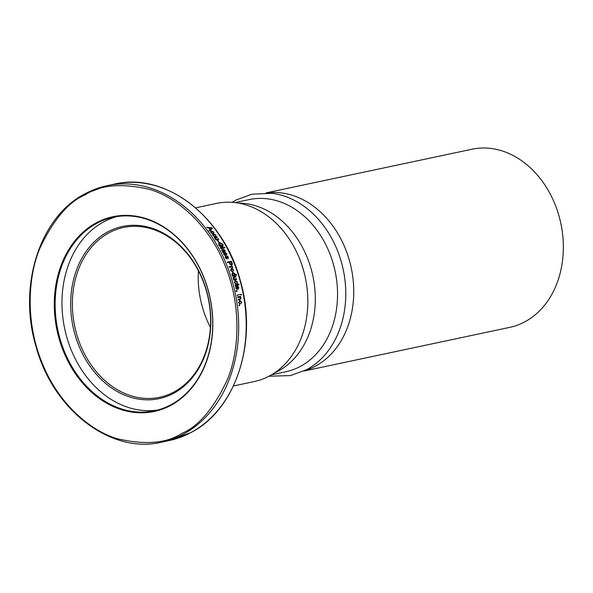 <?xml version="1.0" encoding="UTF-8"?>
<svg xmlns="http://www.w3.org/2000/svg" width="593" height="593" viewBox="0 0 593 593"><rect width="100%" height="100%" fill="white"/><g stroke="black" fill="none" stroke-linecap="round" stroke-linejoin="round"><path stroke-width="0.89" d="M234.991 202.598L249.208 199.582A88.016 69.166 78 0 1 332.673 261.817A88.016 69.166 78 0 1 300.273 366.459A88.016 69.166 78 0 1 285.737 371.781L271.52 374.798M195.631 207.846L216.438 203.429A91.055 71.553 78 0 1 253.063 207.535A91.055 71.553 78 0 1 305.328 277.65A91.055 71.553 78 0 1 286.034 362.946A91.055 71.553 78 0 1 269.266 376.066A91.055 71.553 78 0 1 254.227 381.566L233.42 385.984M198.41 270.779A86.8 68.217 -102 0 0 210.411 327.336M303.912 371.033L509.75 327.366A91.055 71.553 -102 0 0 524.783 321.858A91.055 71.553 -102 0 0 558.309 213.613A91.055 71.553 -102 0 0 471.961 149.228L266.124 192.888M109.142 232.738A86.8 68.217 -102 0 0 77.186 335.942A86.8 68.217 -102 0 0 159.502 397.317A86.8 68.217 -102 0 0 173.838 392.077A86.8 68.217 -102 0 0 205.793 288.873A86.8 68.217 -102 0 0 123.477 227.497A86.8 68.217 -102 0 0 109.142 232.738M107.956 231.781A88.016 69.166 -102 0 0 78.825 345.637A88.016 69.166 -102 0 0 173.556 393.344A88.016 69.166 -102 0 0 202.687 279.488A88.016 69.166 -102 0 0 107.956 231.781M239.038 305.773A131.112 103.034 -102 0 0 238.949 305.091L239.528 304.965A131.112 103.034 78 0 1 239.616 305.654L239.038 305.773M239.817 300.584L241.61 302.037L240.884 303.801L241.188 302.134L239.928 301.251L238.979 302.578L239.898 304.098L238.556 302.667L240.024 300.547M240.106 301.229L239.453 301.303L240.106 301.229M237.8 297.642A131.112 103.034 -102 0 0 237.674 296.96L240.617 296.337A131.112 103.034 78 0 1 240.721 296.93L240.306 297.019L240.995 298.153L240.024 299.747L238.223 300.117A131.112 103.034 -102 0 0 238.112 299.435L239.891 299.057L240.543 298.101L239.402 297.301L237.8 297.642M238.935 297.375L237.793 297.612M237.452 295.766A131.112 103.034 -102 0 0 237.326 295.084L241.366 294.224A131.112 103.034 78 0 1 241.492 294.906L241.025 294.988A130.504 102.559 -102 0 0 240.899 294.328M236.503 291.111A131.112 103.034 -102 0 0 236.429 290.755L237 290.629A131.112 103.034 78 0 1 237.148 291.311L235.806 290.689L236.503 291.111L236.036 291.215M235.769 288.154L236.325 286.337L236.207 288.109L236.866 288.887L237.608 286.16L238.809 287.479L238.327 289.199L238.393 287.59L237.741 286.96L237.096 289.547L235.769 288.154M237.126 286.293L237.534 286.182M237.867 285.663A131.112 103.034 -102 0 0 237.697 284.988L235.643 285.826A131.112 103.034 78 0 1 235.718 286.123L235.317 286.293A131.112 103.034 -102 0 0 235.191 285.796L235.844 284.677L237.526 284.321A131.112 103.034 -102 0 0 237.393 283.817L237.815 283.728A131.112 103.034 78 0 1 237.941 284.232L238.675 284.077L239.164 284.677L238.119 284.899A131.112 103.034 78 0 1 238.29 285.574L237.867 285.663M235.577 281.186L234.761 282.483L235.881 283.965L234.339 282.579L235.384 280.533L237.393 281.949L236.859 283.669L236.97 282.038L235.295 281.275M234.287 277.413L233.56 278.332L234.013 278.984L236.414 278.725A131.112 103.034 78 0 1 236.629 279.473L233.694 280.096A131.112 103.034 -102 0 0 233.501 279.429L233.931 279.34L233.101 278.287L233.894 276.79L235.703 276.405A131.112 103.034 78 0 1 235.91 277.064L233.412 277.694M233.093 277.064L235.703 276.405M232.456 276.041A131.112 103.034 -102 0 0 232.241 275.382L232.634 275.3L231.856 274.381L232.834 272.454L234.88 273.662L234.791 274.752L236.251 274.44A131.112 103.034 78 0 1 236.496 275.182L232.456 276.041M232.5 272.55L233.835 272.95M230.521 270.534L231.411 268.473L233.575 269.889L232.701 271.957L230.521 270.534M231.018 268.599L231.411 268.473M229.395 267.332A131.112 103.034 -102 0 0 229.15 266.687L232.085 266.064A131.112 103.034 78 0 1 232.337 266.709L231.863 266.806L232.752 268.103L231.566 266.998L229.395 267.332M227.542 262.706A131.112 103.034 -102 0 0 227.275 262.069L231.314 261.216A131.112 103.034 78 0 1 232.1 263.092L232.412 264.093L231.707 265.279L229.699 263.648A131.112 103.034 -102 0 0 229.172 262.358L227.542 262.706M225.926 256.71L225.763 257.733L226.585 258.444L226.882 255.909L228.357 257.11L228.164 258.711L227.949 257.221L227.156 256.65L226.941 259.052L225.325 257.785L225.585 256.102L225.926 256.71L225.414 257.028L225.763 256.821M226.378 258.504L226.793 258.244M224.302 253.33L224.161 254.345L224.999 255.042L225.244 252.536L226.748 253.715L226.585 255.301L226.341 253.826L225.54 253.263L225.37 255.642L223.717 254.39L223.946 252.729L224.11 253.463M224.791 255.116L225.207 254.849M222.597 252.01L222.924 251.78L221.797 250.58L221.997 249.208L224.406 251.462L224.643 250.454L223.361 249.008L225.11 250.446L224.71 252.069L222.901 252.618A131.112 103.034 -102 0 0 222.597 252.01L222.597 252.018M224.406 251.462L224.843 251.187M224.858 252.151L225.258 251.869L224.71 252.069M220.826 248.63A131.112 103.034 -102 0 0 220.5 248.037L224.539 247.177A131.112 103.034 78 0 1 224.866 247.778L220.826 248.63M222.464 245.969L222.523 244.412L219.944 243.063L219.351 245.146L220.566 246.451L221.3 246.295A131.112 103.034 -102 0 0 220.507 244.902L220.981 244.798A131.112 103.034 78 0 1 222.101 246.784L220.618 247.096L218.899 245.287L218.839 242.819L219.58 242.485L223.027 244.368L222.901 246.532L222.531 245.917M219.929 243.063L218.913 243.664M218.483 242.144A131.112 103.034 -102 0 0 217.431 240.432L217.905 240.328A131.112 103.034 78 0 1 218.95 242.048L218.483 242.144M215.822 240.046A131.112 103.034 -102 0 0 215.467 239.476L215.904 239.387L214.792 238.512L215.281 237.207L217.097 236.822A131.112 103.034 78 0 1 217.461 237.378L215.837 237.726L215.281 238.534L215.904 239.083L218.365 238.786A131.112 103.034 78 0 1 218.765 239.424L215.822 240.046M214.303 237.815L217.097 236.822M215.837 237.726L215.007 238.794M213.821 234.428L213.31 235.54L214.888 236.74L212.887 235.629L212.746 234.22L213.443 233.894L215.941 234.998L215.845 236.459L215.518 235.087L213.821 234.428L212.887 235.065M215.415 235.91L215.518 235.087M211.716 231.455L211.227 232.545L212.835 233.716L210.804 232.634L210.626 231.27L211.33 230.936L213.858 232.004L213.784 233.434L213.436 232.093L211.716 231.455L210.789 232.115M213.347 232.901L213.436 232.093M207.194 227.719A131.112 103.034 -102 0 0 206.772 227.186L212.049 227.92A131.112 103.034 78 0 1 212.442 228.431L209.611 230.907A131.112 103.034 -102 0 0 209.203 230.358L210.078 229.661A131.112 103.034 -102 0 0 208.736 227.897L207.194 227.719M170.799 404.819A98.942 77.757 78 0 1 154.462 410.801A98.942 77.757 78 0 1 60.627 340.834A98.942 77.757 78 0 1 97.052 223.205A98.942 77.757 78 0 1 113.396 217.223A98.942 77.757 78 0 1 207.224 287.19A98.942 77.757 78 0 1 170.799 404.819M116.828 216.593A98.942 77.757 -102 0 0 103.886 221.752A98.942 77.757 -102 0 0 66.824 337.261A98.942 77.757 -102 0 0 157.857 409.978M170.658 405.456A99.55 78.232 78 0 1 63.51 351.493A99.55 78.232 78 0 1 96.459 222.723A99.55 78.232 78 0 1 203.607 276.686A99.55 78.232 78 0 1 170.658 405.456M207.165 227.682L211.812 228.261L210.085 229.773A130.504 102.559 -102 0 0 210.033 229.706M210.078 229.661L208.862 230.744M212.057 228.765A130.504 102.559 -102 0 0 211.745 228.349M212.494 233.16L212.479 234.079M211.323 230.936L210.982 231.307M214.562 236.177L214.525 237.096M218.246 239.535A130.504 102.559 -102 0 0 217.994 239.127L218.365 238.786M216.793 239.12L217.994 239.127M221.3 246.295L220.566 246.451M219.351 245.146L218.965 245.465M223.027 244.368L222.657 244.672M221.597 246.896A130.504 102.559 -102 0 0 221.278 246.31M220.611 248.23L224.539 247.177M224.369 247.881A130.504 102.559 -102 0 0 224.147 247.481M223.546 253.011L223.895 253.611M225.629 254.108L225.221 254.375L225.058 253.663L225.466 253.389M225.177 256.369L225.51 256.977M227.23 257.503L226.815 257.755L227.082 256.769M227.334 262.21L231.314 261.216M232.412 264.1L231.989 264.322M231.1 261.95A130.504 102.559 -102 0 0 230.892 261.454M229.194 266.806L232.085 266.064M232.678 267.458L232.241 267.665M231.655 266.287A130.504 102.559 -102 0 1 231.856 266.806L231.492 266.991M231.396 268.481L232.234 268.881M233.175 270.067L233.568 269.889M233.234 270.43L232.945 271.802M232.263 275.449L232.634 275.3M236.021 275.285A130.504 102.559 -102 0 0 235.806 274.618L236.251 274.44M234.791 274.752L235.806 274.618M234.88 273.662L233.664 275.115L231.907 274.5M233.516 279.488L233.931 279.34M236.162 279.57A130.504 102.559 -102 0 0 235.962 278.88L236.414 278.725M234.843 279.066L235.962 278.88M234.013 278.984L233.62 279.125M233.56 278.332L233.168 278.473M235.443 277.168A130.504 102.559 -102 0 0 235.258 276.575M235.732 283.284L235.421 284.099M234.761 282.483L234.354 282.616M234.302 282.631L235.295 283.417M237.385 281.949L236.978 282.075M235.339 280.548L234.954 280.674M237.704 285.018L238.119 284.899M238.675 284.077L238.223 284.21L238.705 284.81M237.4 283.847L237.815 283.728M237.526 284.321L235.399 284.803M235.718 286.123L235.302 286.234M235.228 285.945L235.643 285.826M235.866 286.463L236.081 287.131L236.548 287.005M237.652 287.879L237.193 287.998L237.185 287.212M238.809 287.479L238.393 287.583M236.859 288.887L236.399 288.999M236.207 288.109L235.784 288.213M236.429 290.763L237 290.629M236.681 291.408A130.504 102.559 -102 0 0 236.54 290.74M241.492 294.906L241.025 294.988M240.017 299.739L238.216 300.08M240.988 298.153L240.558 298.22M240.306 297.019L240.254 297.004A130.504 102.559 -102 0 0 240.15 296.433M240.721 296.93L240.254 297.004M239.802 303.401L239.416 304.142M238.979 302.578L238.549 302.623M238.505 302.63L239.379 303.446M241.603 302.037L241.181 302.089M239.616 305.654L239.031 305.714M239.135 305.691A130.504 102.559 -102 0 0 239.061 305.061M221.975 250.876L222.16 249.935M222.338 249.809L223.984 251.551L223.413 251.869L223.813 251.588L222.293 250.639M231.003 264.871L231.596 264.589L230.292 264.671M230.951 270.46L231.655 269.118L233.145 269.963L232.745 271.209L232.004 271.505L232.441 271.305L230.566 270.638M233.538 275.189L233.983 275.011L233.538 275.189M231.848 274.522L232.612 273.291M210.878 229.113L210.085 229.773M211.212 228.728L211.812 228.261M209.055 228.312L209.344 227.971A131.112 103.034 78 0 1 210.419 229.387M229.224 262.491L231.107 261.95A131.112 103.034 78 0 1 231.655 263.262L231.426 264.648L230.188 263.589L229.773 263.811M229.639 262.262A131.112 103.034 78 0 1 230.188 263.589M230.892 269.43L231.655 269.118M232.293 274.344L233.056 273.106L234.487 273.833M232.315 273.38L233.056 273.106M266.917 192.918A91.055 71.553 78 0 1 349.522 260.898A91.055 71.553 78 0 1 315.179 366.326A91.055 71.553 78 0 1 304.624 370.684M274.529 372.893A88.016 69.166 -102 0 0 278.021 371.181A88.016 69.166 -102 0 0 312.348 273.662A88.016 69.166 -102 0 0 238.512 203.11M169.02 440.599L190.79 432.631C235.977 409.919 258.296 341.168 240.343 280.674C223.709 216.682 165.469 171.777 114.597 184.082A131.112 103.034 78 0 1 238.942 276.79A131.112 103.034 78 0 1 190.672 432.675A131.112 103.034 78 0 1 169.02 440.599L161.504 442.193A131.112 103.034 78 0 0 183.155 434.269A131.112 103.034 78 0 0 231.426 278.391A131.112 103.034 78 0 0 107.088 185.676A131.112 103.034 78 0 0 85.429 193.6M181.969 433.313C166.729 443.386 145.218 445.202 117.444 438.753C90.388 430.941 58.225 403.566 42.155 362.901C25.358 322.622 27.782 276.775 39.983 248C53.563 219.469 68.618 201.761 85.147 194.867C100.387 184.794 121.899 182.978 149.673 189.426C176.736 197.239 208.892 224.614 224.969 265.279C241.759 305.558 239.335 351.404 227.134 380.18C213.554 408.71 198.507 426.419 181.969 433.313M232.085 202.332L236.066 200.011L252.018 194.178L271.987 193.325A92.59 72.761 78 0 1 343.228 269.607A92.59 72.761 78 0 1 309.101 368.253A92.59 72.761 78 0 1 306.559 369.684M219.58 242.485L219.202 242.819M232.1 263.092L231.678 263.322M309.094 368.253L306.462 369.743L290.503 375.577L268.97 376.221M114.597 184.082L107.088 185.676L85.31 193.644C39.99 216.408 17.708 285.478 35.891 346.067C52.673 409.83 110.765 454.453 161.504 442.193M213.495 232.782L213.146 233.153M224.732 251.35L224.332 251.64M225.11 254.997L224.703 255.264M226.689 258.407L226.274 258.659M235.391 285.515L235.851 285.389"/></g></svg>
